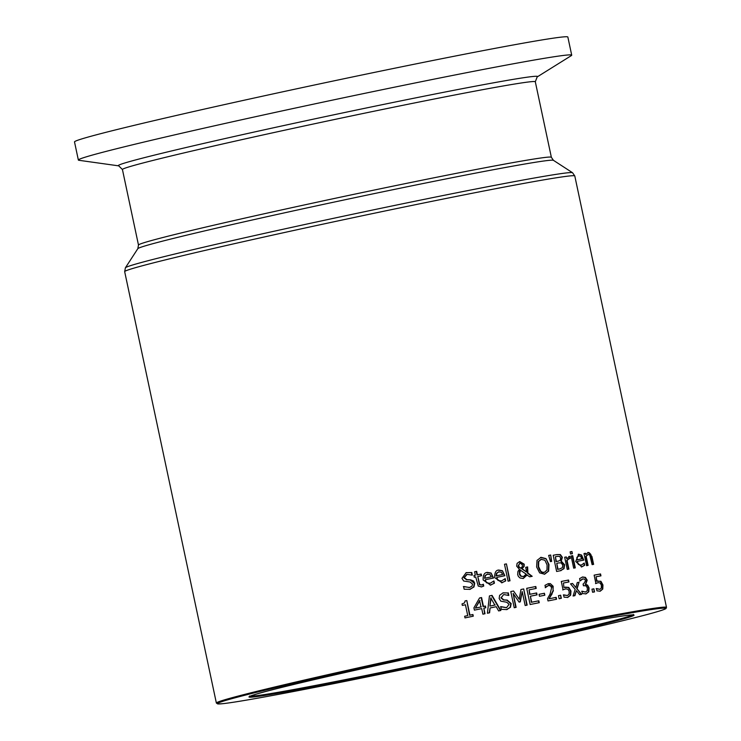 <?xml version="1.0" encoding="UTF-8"?>
<svg xmlns="http://www.w3.org/2000/svg" width="741" height="741" viewBox="0 0 741 741"><rect width="100%" height="100%" fill="white"/><g stroke="black" fill="none" stroke-linecap="round" stroke-linejoin="round"><path stroke-width="1.11" d="M596.06 576.767L596.977 581.083L600.932 581.296L602.952 584.982L602.766 589.067L600.247 591.188L596.959 590.855L596.468 588.558A230.081 5.28 -12 0 1 596.588 588.53L599.877 589.308L601.349 588.011L601.377 585.27L600.229 583.056L598.154 582.658L595.903 583.491L594.134 575.146A230.081 5.28 -12 0 1 600.543 573.951L600.942 575.859A230.081 5.28 168 0 0 596.06 576.767L596.579 581.185L600.534 581.398L602.553 585.094L602.359 589.178L599.849 591.29M594.134 575.173A229.256 5.261 -12 0 1 600.136 574.053L600.534 575.933M597.552 582.806L595.505 583.593M596.19 588.641L599.728 589.345M597.626 580.898L596.579 581.185M466.033 572.673L471.795 572.543L472.341 575.118A230.081 5.28 168 0 0 472.184 575.155L467.182 574.358L464.255 577.619L466.978 579.684L470.581 579.823L473.564 580.99L474.74 583.223L473.971 586.974L469.942 589.345L464.153 589.234L463.579 586.529A230.081 5.28 -12 0 1 463.746 586.492L463.579 586.539M463.347 586.603L469.581 587.465M463.746 586.492L469.377 587.511L471.998 586.196L472.517 584.038L469.942 581.981L463.681 581.027L461.967 578.332L466.228 572.617L471.406 572.645L471.906 574.997M466.682 574.479L463.857 577.721L466.589 579.786L470.192 579.925L474.351 583.324L473.573 587.067L469.544 589.447M470.47 589.215L469.942 589.345M467.182 574.358L466.478 574.525M482.993 584.417L483.364 586.168L481.159 586.974M477.769 576.498L479.788 584.584L481.687 584.992L483.243 584.251A230.081 5.28 -12 0 1 483.364 584.232L483.753 586.066L481.548 586.881L478.232 586.057L475.694 576.924A230.081 5.28 168 0 0 474.296 577.22L473.944 575.525A230.081 5.28 -12 0 1 475.342 575.238L474.601 571.746A230.081 5.28 -12 0 1 476.667 571.32L477.408 574.803A230.081 5.28 -12 0 1 481.196 574.025L481.557 575.72A230.081 5.28 168 0 0 477.769 576.498L479.399 584.686L481.613 585.01M474.601 571.765A229.256 5.261 -12 0 1 476.278 571.422L477.019 574.905A229.256 5.261 -12 0 1 480.807 574.127L481.159 575.794M473.944 575.544A229.256 5.261 -12 0 1 474.944 575.34L475.342 575.238M493.951 580.972L493.83 581A230.081 5.28 -12 0 1 493.951 580.972L494.423 583.195L490.57 585.057L483.169 580.027C482.928 575.109 484.327 572.571 487.365 572.395L491.107 573.034L493.163 578.119M486.846 572.524L490.727 573.136M491.107 573.034L493.552 578.036A230.081 5.28 168 0 0 485.262 579.74L485.216 580.99L486.624 582.861L490.255 583.26M494.423 583.195L490.19 585.158M491.07 584.945L490.57 585.057M493.608 581.259L494.043 583.297M485.262 579.74L486.04 581.731L488.208 583.297L490.172 583.278L493.83 580.99M487.606 574.099L485.411 575.553L484.938 578.184A230.081 5.28 -12 0 1 491.274 576.878L490.07 574.581L487.18 574.21M487.226 574.201L485.022 575.646L484.549 578.286A229.256 5.261 -12 0 1 490.885 576.98L491.274 576.878M525.73 567.319A229.256 5.261 -12 0 1 527.259 567.013L527.49 573.108L531.797 576.396M519.339 561.687L523.831 564.281L523.739 566.596L521.859 568.875L526.536 572.024L525.73 567.3A230.081 5.28 -12 0 1 527.638 566.921L527.259 567.013M527.638 566.921L527.861 573.015L532.195 576.313A230.081 5.28 168 0 0 529.704 576.813L526.842 574.988L522.942 578.554M518.895 567.106L520.766 568.291L522.34 566.587L522.331 564.781L519.997 562.956L518.2 565.716L518.895 567.106L521.136 568.199M520.525 569.903L519.617 573.664L521.09 576.1L523.479 576.572L526.156 574.108L520.154 570.005L519.358 571.339L519.506 574.618L520.728 576.211L523.498 576.572M519.997 562.956L518.58 565.624L519.274 567.013M527.222 574.896L523.322 578.452L520.08 578.017L518.404 576.461L517.672 574.599L517.922 571.45L519.413 569.32L516.644 566.124L517.125 563.327L519.784 561.576L524.211 564.188L524.109 566.504L521.859 568.875M522.238 568.782L526.536 572.024M505.242 578.656L505.121 578.684A230.081 5.28 -12 0 1 505.242 578.656L505.714 580.888L501.972 582.722L494.729 577.647C494.516 572.645 495.868 570.116 498.776 570.051L502.435 570.718L504.454 575.803M498.267 570.181L502.055 570.811M502.435 570.718L504.843 575.729A230.081 5.28 168 0 0 496.766 577.378L496.729 578.628L498.1 580.499L501.648 580.925M505.714 580.888L501.592 582.815M502.454 582.611L501.972 582.722M504.908 578.953L505.334 580.981M496.766 577.378L497.535 579.379L499.675 580.944L501.564 580.944L505.13 578.684M499.026 571.756L496.887 573.191L496.433 575.813A230.081 5.28 -12 0 1 502.611 574.553L501.425 572.247L498.6 571.867M498.647 571.857L496.507 573.293L496.053 575.914A229.256 5.261 -12 0 1 502.231 574.655L502.611 574.553M553.194 555.278A230.081 5.28 -12 0 1 556.75 554.583L560.372 554.564L562.373 557.288L561.28 561.187L564.596 564.735L564.012 568.662L560.483 570.718A230.081 5.28 168 0 0 556.63 571.468L553.194 555.278A229.256 5.261 -12 0 1 556.371 554.685L559.992 554.657L561.993 557.389L560.9 561.289L564.216 564.837L563.632 568.755L560.103 570.811M556.76 563.299L558.029 569.283A230.081 5.28 -12 0 1 559.474 568.995L562.345 567.726L562.799 565.179L561.187 562.873L558.779 562.91A230.081 5.28 168 0 0 556.76 563.299L557.649 569.375A229.256 5.261 -12 0 1 559.094 569.097L560.168 568.847M555.37 556.769L556.38 561.502A230.081 5.28 -12 0 1 558.39 561.113L560.316 560.177L560.613 557.945L559.575 556.38L557.075 556.435A230.081 5.28 168 0 0 555.37 556.769L556 561.604A229.256 5.261 -12 0 1 558.01 561.206L558.751 561.03M558.01 561.206L558.575 561.085M561.113 570.57L560.483 570.718M510.021 580.787A230.081 5.28 168 0 0 508.094 581.185L504.501 564.272A230.081 5.28 -12 0 1 506.427 563.882L510.021 580.787M506.427 563.882L509.641 580.87M504.501 564.29A229.256 5.261 -12 0 1 506.047 563.975M571.107 556.028A229.256 5.261 -12 0 1 572.321 555.796L574.896 567.921M572.71 555.694L575.285 567.847A230.081 5.28 168 0 0 573.682 568.152L571.098 556.009A230.081 5.28 -12 0 1 572.71 555.694L572.321 555.796M546.006 558.621L548.979 564.54L548.655 571.098L544.654 574.192L539.652 572.886L536.632 566.995L537.012 560.409L541.06 557.315L546.006 558.621L548.609 564.642L548.284 571.2L544.274 574.284M540.495 557.454L545.626 558.723M541.467 559.177L538.716 561.474L538.596 566.596L540.8 571.246L542.449 572.256L544.505 572.265L546.978 570.024L547.08 564.92L544.904 560.252L541.023 559.288M541.097 559.279L538.337 561.576L538.225 566.698C539.92 571.561 541.81 573.469 543.885 572.423L544.311 572.311M583.88 563.419L584.297 565.374L581.361 566.995M577.341 561.345L578.036 563.345L579.74 564.994L581.352 565.114L584.121 563.058A230.081 5.28 -12 0 1 584.214 563.04L584.686 565.272L581.75 566.893L575.701 561.511L578.656 554.203L581.62 555.046L583.769 560.122A230.081 5.28 168 0 0 577.341 561.345L577.276 562.595L578.415 564.485L581.185 565.161M578.212 554.314L581.231 555.148L583.371 560.196M576.618 559.89A229.256 5.261 -12 0 1 581.537 558.946L580.879 556.51L578.925 555.898L576.878 557.315L577.007 559.788A230.081 5.28 -12 0 1 581.926 558.853M578.925 555.898L577.267 557.213L577.007 559.788M550.711 555.018L551.656 561.391A230.081 5.28 168 0 0 550.424 561.632L548.683 555.417A230.081 5.28 -12 0 1 550.711 555.018L551.276 561.437M548.692 555.435A229.256 5.261 -12 0 1 550.341 555.111M587.826 552.499L589.114 552.619L590.827 554.407L593.208 564.438M583.991 553.573A229.256 5.261 -12 0 1 585.131 553.36L585.807 554.611L588.178 552.397L591.939 556.482L593.615 564.364A230.081 5.28 168 0 0 592.124 564.642L589.78 555.055L588.095 554.435L585.779 556.426L587.706 565.476M588.197 554.416L586.168 556.324L588.104 565.402A230.081 5.28 168 0 0 586.576 565.689L583.991 553.546A230.081 5.28 -12 0 1 585.52 553.258L585.131 553.36M585.52 553.258L585.807 554.611M569.301 558.538L567.069 560.455L568.893 569.079A230.081 5.28 168 0 0 567.254 569.394L564.67 557.251A230.081 5.28 -12 0 1 566.319 556.936L566.698 558.742L569.829 556.324L570.283 558.445A230.081 5.28 168 0 0 570.2 558.464L568.773 558.668L566.68 560.557L568.504 569.153M569.829 556.324L569.875 558.445M568.773 556.482L569.44 556.417M566.698 558.742L566.319 556.936M564.679 557.269A229.256 5.261 -12 0 1 565.929 557.028M479.538 597.996A229.256 5.261 -12 0 1 481.187 597.654L483.067 606.536A229.256 5.261 -12 0 1 485.022 606.129L485.383 607.852M483.836 608.176L485.012 613.733A230.081 5.28 168 0 0 482.9 614.178L481.715 608.611A230.081 5.28 168 0 0 474.397 610.139L473.907 607.852L479.557 597.968A230.081 5.28 -12 0 1 481.576 597.552L483.456 606.434A230.081 5.28 -12 0 1 485.411 606.027L485.781 607.777A230.081 5.28 168 0 0 483.836 608.176L484.623 613.817M479.612 600.645L475.389 608.129A229.256 5.261 -12 0 1 480.955 606.972L479.612 600.645M480.001 600.543L475.389 608.129M475.778 608.028A230.081 5.28 -12 0 1 481.344 606.87M572.385 553.657A230.081 5.28 168 0 0 570.561 554.009L570.116 551.878A230.081 5.28 -12 0 1 571.941 551.526L572.385 553.657M571.941 551.526L571.996 553.731M570.116 551.906A229.256 5.261 -12 0 1 571.552 551.628M490.097 607.963L489.588 612.788A230.081 5.28 168 0 0 487.411 613.242L489.421 595.931A230.081 5.28 -12 0 1 492.043 595.384L500.842 610.473A230.081 5.28 168 0 0 498.619 610.927L496.22 606.703A230.081 5.28 168 0 0 490.097 607.963L489.208 612.826M489.421 595.949A229.256 5.261 -12 0 1 491.663 595.486L500.166 610.075M490.764 597.968L489.912 606.101A229.256 5.261 -12 0 1 494.858 605.082L490.764 597.968M491.153 597.876L489.912 606.101M490.292 606.008A230.081 5.28 -12 0 1 495.247 604.98M467.738 615.604L465.431 604.758A230.081 5.28 168 0 0 462.338 605.406L462.023 603.924L464.524 602.896L465.07 600.932A230.081 5.28 -12 0 1 466.821 600.562L469.924 615.15A230.081 5.28 -12 0 1 472.915 614.521L473.267 616.179A230.081 5.28 168 0 0 464.996 617.901L464.644 616.253A230.081 5.28 -12 0 1 467.738 615.604L467.339 615.706A229.256 5.261 -12 0 0 464.644 616.271M472.915 614.521L472.869 616.262M469.924 615.15L469.525 615.252A229.256 5.261 -12 0 1 472.517 614.632M466.821 600.562L469.525 615.252M465.07 600.951A229.256 5.261 -12 0 1 466.422 600.664M503.593 594.68L500.907 597.885L503.482 599.988L506.853 600.191L510.781 603.646L510.114 607.37L506.381 609.658M503.51 594.699L501.287 597.792L503.861 599.886L507.233 600.09L511.16 603.545L510.493 607.268L506.761 609.565L501.351 609.361L500.777 606.657A230.081 5.28 -12 0 1 500.935 606.62L500.777 606.666M502.87 592.893L507.891 592.957L508.382 595.292M500.546 606.722L506.39 607.694M500.935 606.62L506.585 607.648L509.104 604.323L506.668 602.229L500.796 601.173L499.156 598.459L499.629 595.338L503.065 592.837L507.891 592.957M508.27 592.856L508.817 595.431A230.081 5.28 168 0 0 508.669 595.458L503.973 594.588M507.252 609.445L506.761 609.565M522.201 591.577L520.312 601.849A230.081 5.28 168 0 0 519.089 602.1L513.152 593.411L516.116 607.351A230.081 5.28 168 0 0 514.226 607.74L510.781 591.55A230.081 5.28 -12 0 1 513.55 590.994L519.246 599.237L520.951 589.493A230.081 5.28 -12 0 1 523.702 588.938L527.147 605.119A230.081 5.28 168 0 0 525.165 605.517L522.201 591.577L519.95 601.859M513.152 593.411L515.736 607.435M523.702 588.938L526.758 605.193M520.951 589.512A229.256 5.261 -12 0 1 523.322 589.03M519.246 599.237L513.55 590.994M510.79 591.568A229.256 5.261 -12 0 1 513.17 591.086M530.408 596.199L531.686 602.211A230.081 5.28 -12 0 1 538.837 600.775L539.244 602.692A230.081 5.28 168 0 0 530.139 604.517L526.694 588.326A230.081 5.28 -12 0 1 535.799 586.502L536.206 588.419A230.081 5.28 168 0 0 529.055 589.855L530 594.282A230.081 5.28 -12 0 1 536.669 592.948L537.077 594.866A230.081 5.28 168 0 0 530.408 596.199L531.306 602.303A229.256 5.261 -12 0 1 538.457 600.868L538.864 602.766M529.055 589.855L529.62 594.384A229.256 5.261 -12 0 1 536.299 593.041L536.697 594.94M526.703 588.354A229.256 5.261 -12 0 1 535.428 586.603L535.826 588.493M544.839 595.218A230.081 5.28 168 0 0 539.457 596.283L539.04 594.319A230.081 5.28 -12 0 1 544.422 593.245L544.839 595.218M544.422 593.245L544.459 595.292M539.05 594.338A229.256 5.261 -12 0 1 544.051 593.346M547.877 583.769L553.064 587.372L553.036 590.753L548.998 598.811A229.256 5.261 -12 0 1 555.796 597.468L556.195 599.321M548.257 585.64L545.219 587.715M548.257 585.649L546.386 586.548M546.765 586.455L545.598 587.613A230.081 5.28 168 0 0 545.487 587.632L544.996 585.325L548.368 583.649L550.35 583.639L553.138 586.251L553.036 590.753M553.416 590.66L551.776 593.884M552.156 593.791L548.998 598.811M549.377 598.719A230.081 5.28 -12 0 1 556.176 597.366L555.796 597.468M556.176 597.366L556.574 599.247A230.081 5.28 168 0 0 548.016 600.942L547.525 598.645L550.072 594.078L551.591 587.761L550.47 585.872L548.636 585.547M561.317 598.311A230.081 5.28 168 0 0 559.14 598.737L558.482 595.644A230.081 5.28 -12 0 1 560.659 595.218L561.317 598.311M560.659 595.218L560.937 598.385M558.492 595.662A229.256 5.261 -12 0 1 560.279 595.31M563.697 594.856L563.568 594.884A230.081 5.28 -12 0 1 563.697 594.856L567.374 595.532L569.069 594.171L569.181 591.401L567.939 589.215L565.615 588.891L563.067 589.799L561.289 581.453A230.081 5.28 -12 0 1 568.551 580.036L568.958 581.944A230.081 5.28 168 0 0 563.419 583.019L563.957 587.437L568.412 587.52L570.589 591.17L570.264 595.292L567.365 597.505M561.298 581.481A229.256 5.261 -12 0 1 568.171 580.138L568.569 582.018M564.966 589.049L565.615 588.891M565.235 588.984L562.688 589.901M563.317 594.949L567.282 595.551M563.419 583.019L563.957 587.437M565.142 587.113L568.792 587.428L570.978 591.068L570.644 595.19L567.745 597.413L564.058 597.172L563.568 594.875M576.387 590.623L574.942 595.653A230.081 5.28 168 0 0 573.08 596.014L575.173 589.345L570.533 583.862A230.081 5.28 -12 0 1 572.543 583.473L575.84 587.548L577.258 582.565A230.081 5.28 -12 0 1 579.073 582.213L577.063 588.845L581.657 594.356A230.081 5.28 168 0 0 579.694 594.736L576.387 590.623L574.581 595.699M577.063 588.845L581.203 594.375M579.073 582.213L576.674 588.938M577.248 582.593A229.256 5.261 -12 0 1 578.684 582.315M575.84 587.548L572.543 583.473M570.551 583.88A229.256 5.261 -12 0 1 572.154 583.575M581.666 591.309L585.473 592.04M582.167 577.091L585.066 577.489L586.798 580.277L585.325 584.482L587.205 585.214L588.697 588.048L588.391 591.902L585.659 593.976M582.926 578.869L580.194 580.87A230.081 5.28 168 0 0 580.092 580.888L579.601 578.591L582.658 576.97L585.455 577.387L587.187 580.175L585.714 584.38L587.594 585.112L589.086 587.946L588.78 591.8L586.048 593.874L582.417 593.532L581.926 591.235A230.081 5.28 -12 0 1 582.046 591.216L585.547 592.022L587.233 590.753L587.381 588.104L586.14 585.899L584.149 585.677A230.081 5.28 168 0 0 583.445 585.816L583.056 584.019A230.081 5.28 -12 0 1 583.612 583.908L585.557 580.712L584.538 579.082L582.352 579.008L579.805 580.963M594.541 591.911A230.081 5.28 168 0 0 592.605 592.272L591.948 589.178A230.081 5.28 -12 0 1 593.884 588.808L594.541 591.911M593.884 588.808L594.143 591.985M591.957 589.206A229.256 5.261 -12 0 1 593.495 588.91M535.308 81.769L537.179 76.925L571.292 55.64A252.181 5.78 168 0 0 571.709 55.177L567.856 37.05A252.181 5.78 168 0 0 379.633 71.321A252.181 5.78 168 0 0 102.758 133.139A252.181 5.78 168 0 0 74.508 141.911L78.361 160.047A252.181 5.78 168 0 0 78.926 160.297L118.745 165.864L122.432 169.532A211.046 4.844 -12 0 1 146.079 162.186A211.046 4.844 -12 0 1 424.806 100.887A211.046 4.844 -12 0 1 535.308 81.769L551.36 157.296A211.046 4.844 168 0 0 440.858 176.414A211.046 4.844 168 0 0 162.131 237.704A211.046 4.844 168 0 0 138.484 245.058L137.826 248.67A212.5 4.872 -12 0 1 161.603 241.39A212.5 4.872 -12 0 1 442.247 179.674A212.5 4.872 -12 0 1 553.434 160.325L572.552 172.736A228.626 5.243 168 0 0 452.936 193.549A228.626 5.243 168 0 0 150.988 259.952A228.626 5.243 168 0 0 125.405 267.779L124.673 271.651A230.081 5.28 -12 0 1 150.451 263.639A230.081 5.28 -12 0 1 454.326 196.819A230.081 5.28 -12 0 1 574.794 175.978L666.492 607.379A230.081 5.28 168 0 0 546.024 628.22A230.081 5.28 168 0 0 242.15 695.039A230.081 5.28 168 0 0 216.372 703.052L217.771 703.95L222.837 703.681C237.231 702.051 269.844 696.234 320.668 686.24L472.841 654.711C577.961 632.008 663.677 611.696 666.076 608.426L666.492 607.379M571.709 55.177A252.181 5.78 168 0 0 383.486 89.448A252.181 5.78 168 0 0 106.611 151.266A252.181 5.78 168 0 0 78.361 160.047M469.775 587.418L468.988 587.613M537.179 76.925A214.316 4.918 168 0 0 425.325 95.941A214.316 4.918 168 0 0 142.281 158.185A214.316 4.918 168 0 0 118.745 165.864M632.879 614.845A196.152 4.502 -12 0 1 611.325 621.264A196.152 4.502 -12 0 1 402.65 667.956A196.152 4.502 -12 0 1 250.125 696.207M633.296 614.428L633.657 614.9C628.581 614.382 594.402 620.384 531.14 632.916A196.976 4.52 168 0 0 270.993 690.121A196.976 4.52 168 0 0 352.058 679.136A196.976 4.52 168 0 0 612.214 621.921A196.976 4.52 168 0 0 531.149 632.916C428.418 653.33 284.007 685.508 256.117 694.178L249.421 696.577L249.569 695.994M640.168 616.336A229.256 5.261 -12 0 1 337.387 682.924A229.256 5.261 -12 0 1 243.039 695.706A229.256 5.261 -12 0 1 545.821 629.128A229.256 5.261 -12 0 1 640.168 616.336M124.673 271.651L216.372 703.052M572.552 172.736L574.794 175.978M137.826 248.67L125.405 267.779M553.434 160.325L551.36 157.296M122.432 169.532L138.484 245.058"/></g></svg>

